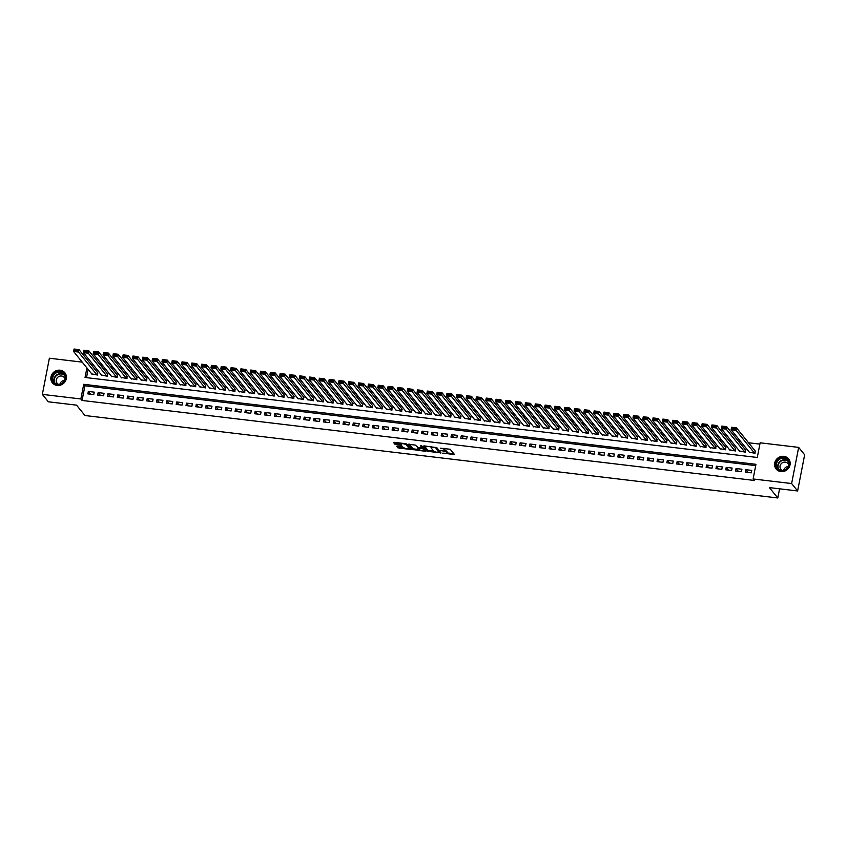 <?xml version="1.0" encoding="UTF-8"?>
<svg xmlns="http://www.w3.org/2000/svg" width="847" height="847" viewBox="0 0 847 847"><rect width="100%" height="100%" fill="white"/><g stroke="black" fill="none" stroke-linecap="round" stroke-linejoin="round"><path stroke-width="1.27" d="M442.674 453.177L454.479 454.5L450.233 449.259L440.461 448.201A3.229 0.805 -169 0 1 444.294 449.503L444.643 449.937A3.229 0.805 -169 0 1 444.739 450.191A3.229 0.805 -169 0 1 442.314 450.509L440.482 450.466L442.642 450.911A3.229 0.805 -169 0 1 446.485 452.213L446.835 452.647A3.229 0.805 -169 0 1 446.92 452.891A3.229 0.805 -169 0 1 444.506 453.209L442.674 453.177M60.105 370.203A8.015 7.443 141 0 1 64.859 372.775A8.015 7.443 141 0 1 65.23 381.415A8.015 7.443 141 0 1 57.141 385.449A8.015 7.443 141 0 1 52.387 382.865A8.015 7.443 141 0 1 52.016 374.236A8.015 7.443 141 0 1 60.105 370.203M783.867 456.332A8.015 7.443 141 0 1 788.61 458.915A8.015 7.443 141 0 1 788.991 467.544A8.015 7.443 141 0 1 780.902 471.578A8.015 7.443 141 0 1 776.148 469.005A8.015 7.443 141 0 1 775.767 460.366A8.015 7.443 141 0 1 783.867 456.332M397.328 446.104L396.597 446.284L398.979 448.158L411.102 449.418L406.846 444.103L405.639 443.69L394.279 442.346L393.516 442.441L394.988 444.294L401.044 445.278L401.806 445.183L401.065 444.22A2.7 0.667 -169 0 1 400.991 444.008A2.7 0.667 -169 0 1 403.384 443.796A2.7 0.667 -169 0 1 406.221 444.834L409.006 448.285A2.7 0.667 -169 0 1 409.08 448.487A2.7 0.667 -169 0 1 406.687 448.698A2.7 0.667 -169 0 1 403.85 447.671L402.187 446.687L397.328 446.104M86.902 367.916L85.049 377.466L757.282 457.475L760.14 442.812L798.657 447.396L804.65 454.797L797.62 490.964L769.404 487.607L777.8 497.972L84.954 415.517L76.558 405.152L48.343 401.796L42.35 394.384L49.38 358.217L82.223 362.135M797.62 490.964L791.627 483.552L753.11 478.968L755.958 464.315L83.715 384.305L80.867 398.969L42.35 394.384M755.704 465.617L84.922 385.787L82.064 400.451L754.306 480.45L753.11 478.968M82.064 400.451L80.867 398.969M427.746 451.324L441.033 452.901L436.798 447.661L424.231 445.903L423.511 446.083L427.746 451.324L427.936 450.339L433.971 451.324M425.332 451.292L412.764 449.535L408.498 444.22L415.316 445.109L418.238 447.64L422.219 447.925L420.398 445.638L421.753 445.797L426.062 451.123L425.332 451.292L425.501 450.424M91.751 373.898L97.553 375.041L97.532 372.542M101.555 375.073L107.368 376.216L107.347 373.707M111.37 376.237L117.172 377.381L117.161 374.882M121.185 377.402L126.986 378.545L126.976 376.047M130.999 378.577L136.801 379.71L136.791 377.211M140.814 379.742L146.616 380.885L146.605 378.376M150.628 380.906L156.43 382.05L156.42 379.551M160.443 382.071L166.245 383.215L166.234 380.716M170.258 383.246L176.06 384.39L176.038 381.881M180.072 384.411L185.874 385.554L185.853 383.056M189.887 385.576L195.689 386.719L195.668 384.22M199.701 386.751L205.503 387.894L205.482 385.385M209.516 387.915L215.318 389.059L215.297 386.56M219.32 389.08L225.122 390.223L225.111 387.725M229.135 390.255L234.937 391.399L234.926 388.889M238.949 391.42L244.751 392.563L244.741 390.065M248.764 392.585L254.566 393.728L254.555 391.229M258.579 393.76L264.38 394.903L264.37 392.394M268.393 394.924L274.195 396.068L274.184 393.569M278.208 396.089L284.01 397.232L283.989 394.734M288.022 397.264L293.824 398.397L293.803 395.898M297.837 398.429L303.639 399.572L303.618 397.063M307.652 399.593L313.454 400.737L313.432 398.238M317.466 400.758L323.268 401.902L323.247 399.403M327.27 401.933L333.083 403.077L333.062 400.567M337.085 403.098L342.887 404.241L342.876 401.743M346.899 404.263L352.701 405.406L352.691 402.907M356.714 405.438L362.516 406.581L362.505 404.072M366.529 406.602L372.331 407.746L372.32 405.247M376.343 407.767L382.145 408.91L382.135 406.412M386.158 408.942L391.96 410.086L391.949 407.576M395.973 410.107L401.774 411.25L401.753 408.752M405.787 411.271L411.589 412.415L411.568 409.916M415.602 412.447L421.404 413.59L421.383 411.081M425.416 413.611L431.218 414.755L431.197 412.256M435.231 414.776L441.033 415.919L441.012 413.421M445.035 415.951L450.837 417.084L450.826 414.585M454.85 417.116L460.652 418.259L460.641 415.75M464.664 418.28L470.466 419.424L470.456 416.925M474.479 419.445L480.281 420.588L480.27 418.09M484.293 420.62L490.095 421.764L490.085 419.254M494.108 421.785L499.91 422.928L499.899 420.43M503.923 422.949L509.725 424.093L509.703 421.594M513.737 424.125L519.539 425.268L519.518 422.759M523.552 425.289L529.354 426.433L529.333 423.934M533.366 426.454L539.168 427.597L539.147 425.099M543.181 427.629L548.983 428.773L548.962 426.263M552.985 428.794L558.798 429.937L558.776 427.439M562.8 429.958L568.602 431.102L568.591 428.603M572.614 431.134L578.416 432.277L578.406 429.768M582.429 432.298L588.231 433.442L588.22 430.943M592.244 433.463L598.046 434.606L598.035 432.108M602.058 434.638L607.86 435.771L607.85 433.272M611.873 435.803L617.675 436.946L617.664 434.437M621.687 436.967L627.489 438.111L627.468 435.612M631.502 438.132L637.304 439.275L637.283 436.777M641.317 439.307L647.119 440.451L647.097 437.941M651.131 440.472L656.933 441.615L656.912 439.117M660.946 441.636L666.748 442.78L666.727 440.281M670.75 442.812L676.552 443.955L676.541 441.446M680.564 443.976L686.366 445.12L686.356 442.621M690.379 445.141L696.181 446.284L696.17 443.786M700.194 446.316L705.996 447.46L705.985 444.95M710.008 447.481L715.81 448.624L715.8 446.125M719.823 448.645L725.625 449.789L725.614 447.29M729.638 449.821L735.44 450.964L735.418 448.455M739.452 450.985L745.254 452.129L745.233 449.63M745.381 472.139L751.268 472.838L751.744 470.403L745.858 469.693L745.381 472.139M735.567 470.974L741.453 471.673L741.93 469.227L736.043 468.529L735.567 470.974M725.752 469.81L731.639 470.509L732.115 468.063L726.228 467.364L725.752 469.81M715.937 468.635L721.824 469.333L722.3 466.898L716.414 466.199L715.937 468.635M706.123 467.47L712.009 468.169L712.486 465.723L706.599 465.024L706.123 467.47M696.308 466.305L702.195 467.004L702.671 464.558L696.785 463.86L696.308 466.305M686.494 465.13L692.38 465.839L692.857 463.394L686.97 462.695L686.494 465.13M676.679 463.965L682.576 464.664L683.042 462.218L677.155 461.52L676.679 463.965M666.864 462.801L672.762 463.5L673.227 461.054L667.341 460.355L666.864 462.801M657.06 461.626L662.947 462.335L663.423 459.889L657.526 459.19L657.06 461.626M647.246 460.461L653.132 461.16L653.609 458.725L647.711 458.015L647.246 460.461M637.431 459.296L643.318 459.995L643.794 457.549L637.907 456.851L637.431 459.296M627.616 458.121L633.503 458.83L633.98 456.385L628.093 455.686L627.616 458.121M617.802 456.957L623.688 457.655L624.165 455.22L618.278 454.511L617.802 456.957M607.987 455.792L613.874 456.491L614.35 454.045L608.464 453.346L607.987 455.792M598.173 454.627L604.059 455.326L604.536 452.88L598.649 452.182L598.173 454.627M588.358 453.452L594.245 454.151L594.721 451.716L588.834 451.006L588.358 453.452M578.543 452.287L584.43 452.986L584.906 450.54L579.02 449.842L578.543 452.287M568.729 451.123L574.615 451.822L575.092 449.376L569.205 448.677L568.729 451.123M558.914 449.948L564.811 450.646L565.277 448.211L559.391 447.512L558.914 449.948M549.1 448.783L554.997 449.482L555.473 447.036L549.576 446.337L549.1 448.783M539.295 447.618L545.182 448.317L545.659 445.871L539.761 445.173L539.295 447.618M529.481 446.443L535.368 447.152L535.844 444.707L529.957 444.008L529.481 446.443M519.666 445.278L525.553 445.977L526.029 443.532L520.143 442.833L519.666 445.278M509.852 444.114L515.738 444.813L516.215 442.367L510.328 441.668L509.852 444.114M500.037 442.939L505.924 443.648L506.4 441.202L500.513 440.504L500.037 442.939M490.222 441.774L496.109 442.473L496.586 440.038L490.699 439.328L490.222 441.774M480.408 440.609L486.294 441.308L486.771 438.862L480.884 438.164L480.408 440.609M470.593 439.434L476.48 440.144L476.956 437.698L471.07 436.999L470.593 439.434M460.779 438.27L466.665 438.968L467.142 436.533L461.255 435.824L460.779 438.27M450.964 437.105L456.861 437.804L457.327 435.358L451.44 434.659L450.964 437.105M441.149 435.94L447.047 436.639L447.512 434.193L441.626 433.495L441.149 435.94M431.345 434.765L437.232 435.464L437.708 433.029L431.811 432.319L431.345 434.765M421.531 433.6L427.417 434.299L427.894 431.854L421.997 431.155L421.531 433.6M411.716 432.436L417.603 433.135L418.079 430.689L412.193 429.99L411.716 432.436M401.902 431.261L407.788 431.959L408.265 429.524L402.378 428.826L401.902 431.261M392.087 430.096L397.974 430.795L398.45 428.349L392.563 427.65L392.087 430.096M382.272 428.931L388.159 429.63L388.635 427.184L382.749 426.486L382.272 428.931M372.458 427.756L378.344 428.466L378.821 426.02L372.934 425.321L372.458 427.756M362.643 426.592L368.53 427.29L369.006 424.845L363.119 424.146L362.643 426.592M352.828 425.427L358.715 426.126L359.192 423.68L353.305 422.981L352.828 425.427M343.014 424.252L348.9 424.961L349.377 422.515L343.49 421.817L343.014 424.252M333.199 423.087L339.096 423.786L339.562 421.351L333.676 420.641L333.199 423.087M323.395 421.922L329.282 422.621L329.758 420.176L323.861 419.477L323.395 421.922M313.581 420.747L319.467 421.457L319.944 419.011L314.046 418.312L313.581 420.747M303.766 419.583L309.653 420.281L310.129 417.846L304.242 417.137L303.766 419.583M293.951 418.418L299.838 419.117L300.314 416.671L294.428 415.972L293.951 418.418M284.137 417.253L290.023 417.952L290.5 415.506L284.613 414.808L284.137 417.253M274.322 416.078L280.209 416.777L280.685 414.342L274.799 413.632L274.322 416.078M264.508 414.914L270.394 415.612L270.871 413.167L264.984 412.468L264.508 414.914M254.693 413.749L260.58 414.448L261.056 412.002L255.169 411.303L254.693 413.749M244.878 412.574L250.765 413.272L251.241 410.837L245.355 410.139L244.878 412.574M235.064 411.409L240.95 412.108L241.427 409.662L235.54 408.963L235.064 411.409M225.249 410.244L231.146 410.943L231.612 408.498L225.726 407.799L225.249 410.244M215.434 409.069L221.332 409.779L221.798 407.333L215.911 406.634L215.434 409.069M205.63 407.905L211.517 408.603L211.994 406.158L206.096 405.459L205.63 407.905M195.816 406.74L201.702 407.439L202.179 404.993L196.282 404.294L195.816 406.74M186.001 405.565L191.888 406.274L192.364 403.828L186.478 403.13L186.001 405.565M176.187 404.4L182.073 405.099L182.55 402.664L176.663 401.954L176.187 404.4M166.372 403.236L172.259 403.934L172.735 401.489L166.848 400.79L166.372 403.236M156.557 402.06L162.444 402.77L162.92 400.324L157.034 399.625L156.557 402.06M146.743 400.896L152.629 401.594L153.106 399.159L147.219 398.45L146.743 400.896M136.928 399.731L142.815 400.43L143.291 397.984L137.405 397.285L136.928 399.731M127.114 398.566L133 399.265L133.477 396.82L127.59 396.121L127.114 398.566M117.299 397.391L123.186 398.09L123.662 395.655L117.775 394.946L117.299 397.391M107.484 396.227L113.382 396.925L113.847 394.48L107.961 393.781L107.484 396.227M97.68 395.062L103.567 395.761L104.043 393.315L98.146 392.616L97.68 395.062M94.229 392.15L88.332 391.452L87.866 393.887L93.752 394.586L94.229 392.15M759.886 444.114L748.557 442.769M740.934 441.859L738.743 441.605M731.12 440.694L728.928 440.429M721.305 439.529L719.114 439.265M711.501 438.365L709.299 438.1M701.687 437.19L699.484 436.936M691.872 436.025L689.68 435.76M682.057 434.86L679.866 434.596M672.243 433.685L670.051 433.431M662.428 432.521L660.237 432.256M652.614 431.356L650.422 431.091M642.799 430.181L640.607 429.927M632.984 429.016L630.793 428.751M623.17 427.851L620.978 427.587M613.355 426.676L611.163 426.422M603.54 425.512L601.349 425.247M593.736 424.347L591.534 424.082M583.922 423.172L581.73 422.918M574.107 422.007L571.916 421.742M564.293 420.843L562.101 420.578M554.478 419.678L552.286 419.413M544.663 418.503L542.472 418.249M534.849 417.338L532.657 417.073M525.034 416.173L522.843 415.909M515.22 414.998L513.028 414.744M505.405 413.834L503.213 413.569M495.59 412.669L493.399 412.404M485.786 411.494L483.584 411.24M475.972 410.329L473.769 410.064M466.157 409.165L463.965 408.9M456.342 407.989L454.151 407.735M446.528 406.825L444.336 406.56M436.713 405.66L434.522 405.395M426.899 404.485L424.707 404.231M417.084 403.32L414.892 403.056M407.269 402.156L405.078 401.891M397.455 400.991L395.263 400.726M387.64 399.816L385.449 399.562M377.826 398.651L375.634 398.386M368.022 397.487L365.819 397.222M358.207 396.311L356.015 396.057M348.392 395.147L346.201 394.882M338.578 393.982L336.386 393.717M328.763 392.807L326.571 392.553M318.948 391.642L316.757 391.378M309.134 390.478L306.942 390.213M299.319 389.302L297.128 389.048M289.505 388.138L287.313 387.873M279.69 386.973L277.498 386.708M269.875 385.798L267.684 385.544M260.071 384.633L257.869 384.369M250.257 383.469L248.055 383.204M240.442 382.304L238.251 382.039M230.628 381.129L228.436 380.875M220.813 379.964L218.621 379.7M210.998 378.8L208.807 378.535M201.184 377.624L198.992 377.37M191.369 376.46L189.177 376.195M181.554 375.295L179.363 375.03M171.74 374.12L169.548 373.866M161.925 372.955L159.734 372.691M152.111 371.791L149.919 371.526M142.307 370.615L140.104 370.361M132.492 369.451L130.3 369.186M122.677 368.286L120.486 368.022M112.863 367.111L110.671 366.857M103.048 365.946L100.857 365.682M93.234 364.782L91.042 364.517M88.099 369.398L86.5 377.635M749.267 452.15L755.069 453.293L755.048 450.795M777.8 497.972L779.579 488.814M798.657 447.396L791.627 483.552M84.922 385.787L83.715 384.305M745.858 469.693L748.092 472.467M736.043 468.529L738.277 471.292M726.228 467.364L728.462 470.127M716.414 466.199L718.648 468.963M706.599 465.024L708.833 467.788M696.785 463.86L699.029 466.623M686.97 462.695L689.214 465.458M677.155 461.52L679.4 464.294M667.341 460.355L669.585 463.118M657.526 459.19L659.771 461.954M647.711 458.015L649.956 460.789M637.907 456.851L640.141 459.614M628.093 455.686L630.327 458.449M618.278 454.511L620.512 457.285M608.464 453.346L610.698 456.11M598.649 452.182L600.883 454.945M588.834 451.006L591.068 453.78M579.02 449.842L581.264 452.605M569.205 448.677L571.45 451.44M559.391 447.512L561.635 450.276M549.576 446.337L551.821 449.101M539.761 445.173L542.006 447.936M529.957 444.008L532.191 446.771M520.143 442.833L522.377 445.607M510.328 441.668L512.562 444.431M500.513 440.504L502.747 443.267M490.699 439.328L492.933 442.102M480.884 438.164L483.118 440.927M471.07 436.999L473.314 439.762M461.255 435.824L463.5 438.598M451.44 434.659L453.685 437.423M441.626 433.495L443.87 436.258M431.811 432.319L434.056 435.093M421.997 431.155L424.241 433.918M412.193 429.99L414.427 432.753M402.378 428.826L404.612 431.589M392.563 427.65L394.797 430.414M382.749 426.486L384.983 429.249M372.934 425.321L375.168 428.084M363.119 424.146L365.353 426.92M353.305 422.981L355.549 425.745M343.49 421.817L345.735 424.58M333.676 420.641L335.92 423.415M323.861 419.477L326.106 422.24M314.046 418.312L316.291 421.075M304.242 417.137L306.476 419.911M294.428 415.972L296.662 418.736M284.613 414.808L286.847 417.571M274.799 413.632L277.033 416.406M264.984 412.468L267.218 415.231M255.169 411.303L257.403 414.067M245.355 410.139L247.599 412.902M235.54 408.963L237.785 411.727M225.726 407.799L227.97 410.562M215.911 406.634L218.155 409.397M206.096 405.459L208.341 408.233M196.282 404.294L198.526 407.058M186.478 403.13L188.712 405.893M176.663 401.954L178.897 404.728M166.848 400.79L169.082 403.553M157.034 399.625L159.268 402.389M147.219 398.45L149.453 401.224M137.405 397.285L139.639 400.049M127.59 396.121L129.835 398.884M117.775 394.946L120.02 397.719M107.961 393.781L110.205 396.544M98.146 392.616L100.391 395.38M88.332 391.452L90.576 394.215M446.92 452.891L447.11 451.917A3.229 0.805 -169 0 0 447.025 451.663L446.835 452.647M444.675 450.297A3.229 0.805 -169 0 1 446.676 451.229L447.025 451.663M444.739 450.191L444.919 449.206A3.229 0.805 -169 0 0 444.834 448.963L444.643 449.937M444.199 448.285A3.229 0.805 -169 0 1 444.484 448.529L444.834 448.963M446.93 452.87L453.812 453.685M424.358 445.924L427.936 450.339M439.54 451.991L440.376 452.086M438.915 452.542L435.707 447.83L433.473 447.375A3.229 0.805 -169 0 0 431.059 447.692A3.229 0.805 -169 0 0 431.144 447.936L433.685 451.08A3.229 0.805 -169 0 0 437.518 452.383L438.915 452.542M439.604 451.536L439.434 452.425M436.374 447.438L439.614 451.44M425.395 450.308L424.072 450.149M418.916 449.535L414.151 448.963L413.961 449.937M409.376 444.135L412.955 448.561L414.151 448.963M422.357 447.004L421.361 445.607M418.82 449.439A2.7 0.667 -169 0 0 421.647 450.466A2.7 0.667 -169 0 0 424.051 450.255A2.7 0.667 -169 0 0 423.976 450.053L422.992 448.836L418.566 448.042L417.815 448.148L418.82 449.439M424.051 450.255L424.241 449.281A2.7 0.667 -169 0 0 424.167 449.069L423.976 450.053M422.304 447.502L424.167 449.069M409.08 448.487L409.27 447.512A2.7 0.667 -169 0 0 409.196 447.301L409.006 448.285M406.221 444.834L406.401 443.86L409.196 447.301M394.395 442.356L396.375 443.722L401.118 444.283M397.444 446.125L399.17 447.184L403.934 447.745M409.101 448.359L410.414 448.518M755.46 451.292L736.488 427.862L736.011 430.297L754.571 453.24M749.669 452.647L731.109 429.715L731.586 427.269L736.488 427.862L731.861 427.714L731.67 428.688L735.111 429.101L735.302 428.116M735.111 429.101L736.011 430.297L731.109 429.715L731.67 428.688M783.856 457.592A6.935 6.448 141 0 1 789.203 464.982A6.935 6.448 141 0 1 781.294 470.794A6.935 6.448 141 0 1 775.947 463.404A6.935 6.448 141 0 1 783.856 457.592M781.506 470.456A6.427 5.971 -39 0 0 787.689 460.302A6.427 5.971 -39 0 0 777.398 461.467A6.427 5.971 -39 0 0 781.506 470.456M788.79 465.257A4.574 4.246 -39 0 0 780.669 464.452A4.574 4.246 -39 0 0 782.321 470.498M789.34 460.016A7.962 7.401 -39 0 0 788.769 459.18A7.962 7.401 -39 0 0 784.047 456.618A7.962 7.401 -39 0 0 776 460.63A7.962 7.401 -39 0 0 776.381 469.206A7.962 7.401 -39 0 0 777.07 469.947M783.697 470.329A4.574 4.246 141 0 1 788.335 466.57M65.187 375.443A6.935 6.448 141 0 1 61.016 384.167A6.935 6.448 141 0 1 52.44 380.674A6.935 6.448 141 0 1 56.611 371.949A6.935 6.448 141 0 1 65.187 375.443M53.033 380.631A6.427 5.971 -39 0 0 61.863 383.416A6.427 5.971 -39 0 0 63.927 374.162A6.427 5.971 -39 0 0 53.033 380.631M65.028 379.117A4.574 4.246 -39 0 0 58.602 376.661A4.574 4.246 -39 0 0 58.559 384.358M65.579 373.876A7.962 7.401 -39 0 0 65.007 373.051A7.962 7.401 -39 0 0 55.182 371.6A7.962 7.401 -39 0 0 51.487 381.065A7.962 7.401 -39 0 0 52.62 383.066A7.962 7.401 -39 0 0 53.319 383.807M59.946 384.189A4.574 4.246 141 0 1 64.573 380.441M745.646 450.128L726.673 426.687L726.197 429.133L744.767 452.065M739.855 451.483L721.295 428.55L721.771 426.105L726.673 426.687L722.046 426.539L721.856 427.523L725.297 427.926L725.487 426.952M725.297 427.926L726.197 429.133L721.295 428.55L721.856 427.523M735.831 448.952L716.858 425.522L716.382 427.968L734.952 450.9M730.04 450.318L711.48 427.386L711.956 424.94L716.858 425.522L712.232 425.374L712.041 426.348L715.482 426.761L715.673 425.787M715.482 426.761L716.382 427.968L711.48 427.386L712.041 426.348M726.017 447.788L707.044 424.358L706.567 426.793L725.138 449.736M720.225 449.154L701.665 426.21L702.142 423.775L707.044 424.358L702.417 424.209L702.237 425.183L705.667 425.596L705.858 424.612M705.667 425.596L706.567 426.793L701.665 426.21L702.237 425.183M716.202 446.623L697.229 423.182L696.763 425.628L715.323 448.561M710.411 447.978L691.851 425.046L692.327 422.6L697.229 423.182L692.613 423.034L692.423 424.019L695.853 424.421L696.043 423.447M695.853 424.421L696.763 425.628L691.851 425.046L692.423 424.019M706.387 445.458L687.425 422.018L686.949 424.463L705.509 447.396M700.596 446.814L682.036 423.881L682.513 421.435L687.425 422.018L682.798 421.87L682.608 422.844L686.038 423.256L686.229 422.282M686.038 423.256L686.949 424.463L682.036 423.881L682.608 422.844M696.573 444.283L677.611 420.853L677.134 423.299L695.694 446.231M690.781 445.649L672.222 422.706L672.698 420.271L677.611 420.853L672.984 420.705L672.793 421.679L676.224 422.092L676.414 421.107M676.224 422.092L677.134 423.299L672.222 422.706L672.793 421.679M686.758 443.119L667.796 419.678L667.32 422.124L685.879 445.056M680.977 444.474L662.407 421.541L662.883 419.096L667.796 419.678L663.169 419.53L662.979 420.514L666.409 420.917L666.6 419.943M666.409 420.917L667.32 422.124L662.407 421.541L662.979 420.514M676.944 441.954L657.981 418.513L657.505 420.959L676.065 443.892M671.163 443.309L652.592 420.377L653.069 417.931L657.981 418.513L653.355 418.365L653.164 419.339L656.594 419.752L656.785 418.778M656.594 419.752L657.505 420.959L652.592 420.377L653.164 419.339M667.129 440.779L648.167 417.349L647.69 419.794L666.25 442.727M661.348 442.145L642.788 419.201L643.254 416.766L648.167 417.349L643.54 417.2L643.349 418.174L646.78 418.587L646.97 417.603M646.78 418.587L647.69 419.794L642.788 419.201L643.349 418.174M657.314 439.614L638.352 416.173L637.876 418.619L656.436 441.562M651.534 440.969L632.974 418.037L633.44 415.591L638.352 416.173L633.725 416.025L633.535 417.01L636.976 417.412L637.166 416.438M636.976 417.412L637.876 418.619L632.974 418.037L633.535 417.01M647.5 438.45L628.538 415.009L628.061 417.455L646.621 440.387M641.719 439.805L623.159 416.872L623.636 414.427L628.538 415.009L623.911 414.861L623.72 415.835L627.161 416.248L627.352 415.274M627.161 416.248L628.061 417.455L623.159 416.872L623.72 415.835M637.696 437.274L618.723 413.844L618.246 416.29L636.806 439.222M631.904 438.64L613.344 415.697L613.821 413.262L618.723 413.844L614.096 413.696L613.906 414.67L617.347 415.083L617.537 414.098M617.347 415.083L618.246 416.29L613.344 415.697L613.906 414.67M627.881 436.11L608.908 412.68L608.432 415.115L627.002 438.058M622.09 437.465L603.53 414.532L604.006 412.087L608.908 412.68L604.282 412.531L604.091 413.505L607.532 413.908L607.723 412.934M607.532 413.908L608.432 415.115L603.53 414.532L604.091 413.505M618.066 434.945L599.094 411.504L598.617 413.95L617.188 436.883M612.275 436.3L593.715 413.368L594.192 410.922L599.094 411.504L594.467 411.356L594.287 412.341L597.717 412.743L597.908 411.769M597.717 412.743L598.617 413.95L593.715 413.368L594.287 412.341M608.252 433.77L589.279 410.34L588.813 412.785L607.373 435.718M602.461 435.136L583.901 412.203L584.377 409.757L589.279 410.34L584.663 410.192L584.472 411.166L587.903 411.578L588.093 410.604M587.903 411.578L588.813 412.785L583.901 412.203L584.472 411.166M598.437 432.605L579.464 409.175L578.999 411.61L597.558 434.553M592.646 433.96L574.086 411.028L574.562 408.582L579.464 409.175L574.848 409.027L574.658 410.001L578.088 410.414L578.279 409.429M578.088 410.414L578.999 411.61L574.086 411.028L574.658 410.001M588.623 431.441L569.66 408L569.184 410.446L587.744 433.378M582.831 432.796L564.271 409.863L564.748 407.418L569.66 408L565.034 407.852L564.843 408.836L568.273 409.239L568.464 408.265M568.273 409.239L569.184 410.446L564.271 409.863L564.843 408.836M578.808 430.265L559.846 406.835L559.369 409.281L577.929 432.214M573.027 431.631L554.457 408.699L554.933 406.253L559.846 406.835L555.219 406.687L555.029 407.661L558.459 408.074L558.649 407.1M558.459 408.074L559.369 409.281L554.457 408.699L555.029 407.661M568.993 429.101L550.031 405.671L549.555 408.106L568.115 431.049M563.213 430.467L544.642 407.523L545.119 405.088L550.031 405.671L545.404 405.522L545.214 406.496L548.644 406.909L548.835 405.925M548.644 406.909L549.555 408.106L544.642 407.523L545.214 406.496M559.179 427.936L540.217 404.495L539.74 406.941L558.3 429.874M553.398 429.291L534.838 406.359L535.304 403.913L540.217 404.495L535.59 404.347L535.399 405.332L538.83 405.734L539.02 404.76M538.83 405.734L539.74 406.941L534.838 406.359L535.399 405.332M549.364 426.772L530.402 403.331L529.926 405.777L548.485 428.709M543.583 428.127L525.024 405.194L525.489 402.748L530.402 403.331L525.775 403.183L525.585 404.157L529.026 404.57L529.206 403.596M529.026 404.57L529.926 405.777L525.024 405.194L525.585 404.157M539.55 425.596L520.587 402.166L520.111 404.612L538.671 427.544M533.769 426.962L515.209 404.019L515.685 401.584L520.587 402.166L515.961 402.018L515.77 402.992L519.211 403.405L519.402 402.42M519.211 403.405L520.111 404.612L515.209 404.019L515.77 402.992M529.746 424.432L510.773 400.991L510.296 403.437L528.856 426.369M523.954 425.787L505.394 402.854L505.871 400.409L510.773 400.991L506.146 400.843L505.955 401.827L509.396 402.23L509.587 401.256M509.396 402.23L510.296 403.437L505.394 402.854L505.955 401.827M519.931 423.267L500.958 399.826L500.482 402.272L519.052 425.205M514.14 424.622L495.58 401.69L496.056 399.244L500.958 399.826L496.331 399.678L496.141 400.652L499.582 401.065L499.772 400.091M499.582 401.065L500.482 402.272L495.58 401.69L496.141 400.652M510.116 422.092L491.144 398.662L490.667 401.107L509.238 424.04M504.325 423.458L485.765 400.515L486.242 398.079L491.144 398.662L486.517 398.514L486.326 399.488L489.767 399.9L489.958 398.916M489.767 399.9L490.667 401.107L485.765 400.515L486.326 399.488M500.302 420.927L481.329 397.487L480.852 399.932L499.423 422.875M494.51 422.282L475.95 399.35L476.427 396.904L481.329 397.487L476.713 397.338L476.522 398.323L479.953 398.725L480.143 397.751M479.953 398.725L480.852 399.932L475.95 399.35L476.522 398.323M490.487 419.763L471.514 396.322L471.048 398.768L489.608 421.7M484.696 421.118L466.136 398.185L466.612 395.74L471.514 396.322L466.898 396.174L466.708 397.148L470.138 397.561L470.329 396.587M470.138 397.561L471.048 398.768L466.136 398.185L466.708 397.148M480.673 418.587L461.71 395.157L461.234 397.603L479.794 420.536M474.881 419.953L456.321 397.01L456.798 394.575L461.71 395.157L457.084 395.009L456.893 395.983L460.323 396.396L460.514 395.411M460.323 396.396L461.234 397.603L456.321 397.01L456.893 395.983M470.858 417.423L451.896 393.993L451.419 396.428L469.979 419.371M465.077 418.778L446.507 395.845L446.983 393.4L451.896 393.993L447.269 393.844L447.078 394.818L450.509 395.221L450.699 394.247M450.509 395.221L451.419 396.428L446.507 395.845L447.078 394.818M461.043 416.258L442.081 392.817L441.605 395.263L460.165 418.196M455.263 417.613L436.692 394.681L437.168 392.235L442.081 392.817L437.454 392.669L437.264 393.654L440.694 394.056L440.885 393.082M440.694 394.056L441.605 395.263L436.692 394.681L437.264 393.654M451.229 415.083L432.266 391.653L431.79 394.099L450.35 417.031M445.448 416.449L426.877 393.516L427.354 391.07L432.266 391.653L427.64 391.505L427.449 392.479L430.879 392.892L431.07 391.917M430.879 392.892L431.79 394.099L426.877 393.516L427.449 392.479M441.414 413.918L422.452 390.488L421.975 392.923L440.535 415.866M435.633 415.274L417.073 392.341L417.539 389.895L422.452 390.488L417.825 390.34L417.635 391.314L421.075 391.727L421.255 390.742M421.075 391.727L421.975 392.923L417.073 392.341L417.635 391.314M431.599 412.754L412.637 389.313L412.161 391.759L430.721 414.691M425.819 414.109L407.259 391.176L407.725 388.731L412.637 389.313L408.01 389.165L407.82 390.149L411.261 390.552L411.451 389.578M411.261 390.552L412.161 391.759L407.259 391.176L407.82 390.149M421.785 411.578L402.823 388.148L402.346 390.594L420.906 413.527M416.004 412.944L397.444 390.012L397.921 387.566L402.823 388.148L398.196 388L398.005 388.974L401.446 389.387L401.637 388.413M401.446 389.387L402.346 390.594L397.444 390.012L398.005 388.974M411.981 410.414L393.008 386.984L392.532 389.419L411.091 412.362M406.189 411.78L387.63 388.837L388.106 386.401L393.008 386.984L388.381 386.835L388.191 387.81L391.632 388.222L391.822 387.238M391.632 388.222L392.532 389.419L387.63 388.837L388.191 387.81M402.166 409.249L383.193 385.808L382.717 388.254L401.287 411.187M396.375 410.604L377.815 387.672L378.291 385.226L383.193 385.808L378.567 385.66L378.376 386.645L381.817 387.047L382.008 386.073M381.817 387.047L382.717 388.254L377.815 387.672L378.376 386.645M392.352 408.085L373.379 384.644L372.902 387.09L391.473 410.022M386.56 409.44L368 386.507L368.477 384.062L373.379 384.644L368.752 384.496L368.572 385.47L372.002 385.883L372.193 384.909M372.002 385.883L372.902 387.09L368 386.507L368.572 385.47M382.537 406.909L363.564 383.479L363.098 385.925L381.658 408.857M376.746 408.275L358.186 385.332L358.662 382.897L363.564 383.479L358.948 383.331L358.757 384.305L362.188 384.718L362.378 383.733M362.188 384.718L363.098 385.925L358.186 385.332L358.757 384.305M372.722 405.745L353.75 382.304L353.284 384.75L371.844 407.682M366.931 407.1L348.371 384.167L348.848 381.722L353.75 382.304L349.133 382.156L348.943 383.14L352.373 383.543L352.564 382.569M352.373 383.543L353.284 384.75L348.371 384.167L348.943 383.14M362.908 404.58L343.946 381.139L343.469 383.585L362.029 406.518M357.116 405.935L338.556 383.003L339.033 380.557L343.946 381.139L339.319 380.991L339.128 381.965L342.559 382.378L342.749 381.404M342.559 382.378L343.469 383.585L338.556 383.003L339.128 381.965M353.093 403.405L334.131 379.975L333.654 382.421L352.214 405.353M347.312 404.771L328.742 381.828L329.218 379.392L334.131 379.975L329.504 379.827L329.314 380.801L332.744 381.214L332.935 380.229M332.744 381.214L333.654 382.421L328.742 381.828L329.314 380.801M343.279 402.24L324.316 378.8L323.84 381.245L342.4 404.188M337.498 403.596L318.927 380.663L319.404 378.217L324.316 378.8L319.69 378.651L319.499 379.636L322.929 380.038L323.12 379.064M322.929 380.038L323.84 381.245L318.927 380.663L319.499 379.636M333.464 401.076L314.502 377.635L314.025 380.081L332.585 403.013M327.683 402.431L309.123 379.498L309.589 377.053L314.502 377.635L309.875 377.487L309.684 378.461L313.115 378.874L313.305 377.9M313.115 378.874L314.025 380.081L309.123 379.498L309.684 378.461M323.649 399.9L304.687 376.47L304.211 378.916L322.771 401.849M317.869 401.266L299.309 378.323L299.774 375.888L304.687 376.47L300.06 376.322L299.87 377.296L303.311 377.709L303.491 376.724M303.311 377.709L304.211 378.916L299.309 378.323L299.87 377.296M313.835 398.736L294.872 375.306L294.396 377.741L312.956 400.684M308.054 400.091L289.494 377.159L289.97 374.713L294.872 375.306L290.246 375.157L290.055 376.132L293.496 376.534L293.687 375.56M293.496 376.534L294.396 377.741L289.494 377.159L290.055 376.132M304.031 397.571L285.058 374.13L284.581 376.576L303.141 399.509M298.239 398.926L279.679 375.994L280.156 373.548L285.058 374.13L280.431 373.982L280.241 374.967L283.681 375.369L283.872 374.395M283.681 375.369L284.581 376.576L279.679 375.994L280.241 374.967M294.216 396.396L275.243 372.966L274.767 375.412L293.337 398.344M288.425 397.762L269.865 374.829L270.341 372.384L275.243 372.966L270.617 372.818L270.426 373.792L273.867 374.205L274.057 373.231M273.867 374.205L274.767 375.412L269.865 374.829L270.426 373.792M284.401 395.231L265.429 371.801L264.952 374.236L283.523 397.179M278.61 396.587L260.05 373.654L260.527 371.208L265.429 371.801L260.802 371.653L260.611 372.627L264.052 373.04L264.243 372.055M264.052 373.04L264.952 374.236L260.05 373.654L260.611 372.627M274.587 394.067L255.614 370.626L255.138 373.072L273.708 396.004M268.795 395.422L250.236 372.489L250.712 370.044L255.614 370.626L250.998 370.478L250.807 371.462L254.238 371.865L254.428 370.891M254.238 371.865L255.138 373.072L250.236 372.489L250.807 371.462M264.772 392.892L245.799 369.461L245.334 371.907L263.893 394.84M258.981 394.257L240.421 371.325L240.897 368.879L245.799 369.461L241.183 369.313L240.993 370.287L244.423 370.7L244.614 369.726M244.423 370.7L245.334 371.907L240.421 371.325L240.993 370.287M254.958 391.727L235.995 368.297L235.519 370.732L254.079 393.675M249.166 393.093L230.606 370.15L231.083 367.714L235.995 368.297L231.369 368.149L231.178 369.123L234.608 369.536L234.799 368.551M234.608 369.536L235.519 370.732L230.606 370.15L231.178 369.123M245.143 390.562L226.181 367.122L225.704 369.567L244.264 392.5M239.362 391.917L220.792 368.985L221.268 366.539L226.181 367.122L221.554 366.973L221.363 367.958L224.794 368.36L224.984 367.386M224.794 368.36L225.704 369.567L220.792 368.985L221.363 367.958M235.328 389.398L216.366 365.957L215.89 368.403L234.45 391.335M229.548 390.753L210.977 367.82L211.454 365.375L216.366 365.957L211.739 365.809L211.549 366.783L214.979 367.196L215.17 366.222M214.979 367.196L215.89 368.403L210.977 367.82L211.549 366.783M225.514 388.222L206.552 364.792L206.075 367.238L224.635 390.171M219.733 389.588L201.163 366.645L201.639 364.21L206.552 364.792L201.925 364.644L201.734 365.618L205.165 366.031L205.355 365.046M205.165 366.031L206.075 367.238L201.163 366.645L201.734 365.618M215.699 387.058L196.737 363.617L196.26 366.063L214.82 388.995M209.918 388.413L191.358 365.481L191.824 363.035L196.737 363.617L192.11 363.469L191.92 364.454L195.361 364.856L195.541 363.882M195.361 364.856L196.26 366.063L191.358 365.481L191.92 364.454M205.885 385.893L186.922 362.452L186.446 364.898L205.006 387.831M200.104 387.248L181.544 364.316L182.02 361.87L186.922 362.452L182.296 362.304L182.105 363.278L185.546 363.691L185.737 362.717M185.546 363.691L186.446 364.898L181.544 364.316L182.105 363.278M196.07 384.718L177.108 361.288L176.631 363.734L195.191 386.666M190.289 386.084L171.729 363.141L172.206 360.706L177.108 361.288L172.481 361.14L172.29 362.114L175.731 362.527L175.922 361.542M175.731 362.527L176.631 363.734L171.729 363.141L172.29 362.114M186.266 383.553L167.293 360.113L166.817 362.558L185.377 385.501M180.475 384.909L161.915 361.976L162.391 359.53L167.293 360.113L162.666 359.964L162.476 360.949L165.917 361.351L166.107 360.377M165.917 361.351L166.817 362.558L161.915 361.976L162.476 360.949M176.451 382.389L157.478 358.948L157.002 361.394L175.573 384.326M170.66 383.744L152.1 360.811L152.576 358.366L157.478 358.948L152.852 358.8L152.661 359.774L156.102 360.187L156.293 359.213M156.102 360.187L157.002 361.394L152.1 360.811L152.661 359.774M166.637 381.214L147.664 357.783L147.187 360.229L165.758 383.162M160.845 382.579L142.285 359.636L142.762 357.201L147.664 357.783L143.037 357.635L142.857 358.609L146.287 359.022L146.478 358.037M146.287 359.022L147.187 360.229L142.285 359.636L142.857 358.609M156.822 380.049L137.849 356.619L137.383 359.054L155.943 381.997M151.031 381.404L132.471 358.472L132.947 356.026L137.849 356.619L133.233 356.471L133.043 357.445L136.473 357.847L136.663 356.873M136.473 357.847L137.383 359.054L132.471 358.472L133.043 357.445M147.007 378.884L128.035 355.444L127.569 357.889L146.129 380.822M141.216 380.239L122.656 357.307L123.133 354.861L128.035 355.444L123.418 355.295L123.228 356.28L126.658 356.682L126.849 355.708M126.658 356.682L127.569 357.889L122.656 357.307L123.228 356.28M137.193 377.709L118.231 354.279L117.754 356.725L136.314 379.657M131.401 379.075L112.842 356.142L113.318 353.697L118.231 354.279L113.604 354.131L113.413 355.105L116.844 355.518L117.034 354.533M116.844 355.518L117.754 356.725L112.842 356.142L113.413 355.105M127.378 376.544L108.416 353.114L107.94 355.549L126.499 378.493M121.597 377.9L103.027 354.967L103.503 352.521L108.416 353.114L103.789 352.966L103.599 353.94L107.029 354.342L107.22 353.368M107.029 354.342L107.94 355.549L103.027 354.967L103.599 353.94M117.564 375.38L98.601 351.939L98.125 354.385L116.685 377.317M111.783 376.735L93.212 353.802L93.689 351.357L98.601 351.939L93.975 351.791L93.784 352.776L97.214 353.178L97.405 352.204M97.214 353.178L98.125 354.385L93.212 353.802L93.784 352.776M107.749 374.205L88.787 350.774L88.31 353.22L106.87 376.153M101.968 375.57L83.408 352.638L83.874 350.192L88.787 350.774L84.16 350.626L83.969 351.6L87.4 352.013L87.59 351.039M87.4 352.013L88.31 353.22L83.408 352.638L83.969 351.6M97.934 373.04L78.972 349.61L78.496 352.045L97.056 374.988M92.154 374.406L73.594 351.463L74.06 349.028L78.972 349.61L74.345 349.462L74.155 350.436L77.596 350.849L77.776 349.864M77.596 350.849L78.496 352.045L73.594 351.463L74.155 350.436M446.676 451.229L446.485 452.213M444.484 448.529L444.294 449.503M453.918 453.812L453.748 454.68M440.482 452.213L440.313 453.081M429.133 450.742L428.942 451.726M435.813 447.29L435.707 447.83M412.955 448.561L412.764 449.535M422.378 446.867L422.187 447.841M423.182 447.862L422.992 448.836M401.213 444.41L401.044 445.278M396.375 443.722L396.184 444.696M395.178 443.32L394.988 444.294M410.52 448.645L410.35 449.513M399.17 447.184L398.979 448.158M397.974 446.771L397.783 447.756M778.393 469.1A6.427 5.971 141 0 1 788.239 461.128M788.515 461.71A6.215 5.77 -39 0 0 778.901 469.492M54.632 382.96A6.427 5.971 141 0 1 64.488 374.988M64.753 375.57A6.215 5.77 -39 0 0 55.14 383.352M439.635 451.493L439.445 452.478M431.239 446.74L431.059 447.692M422.409 446.941L422.219 447.925M401.16 443.161L400.991 444.008"/></g></svg>
